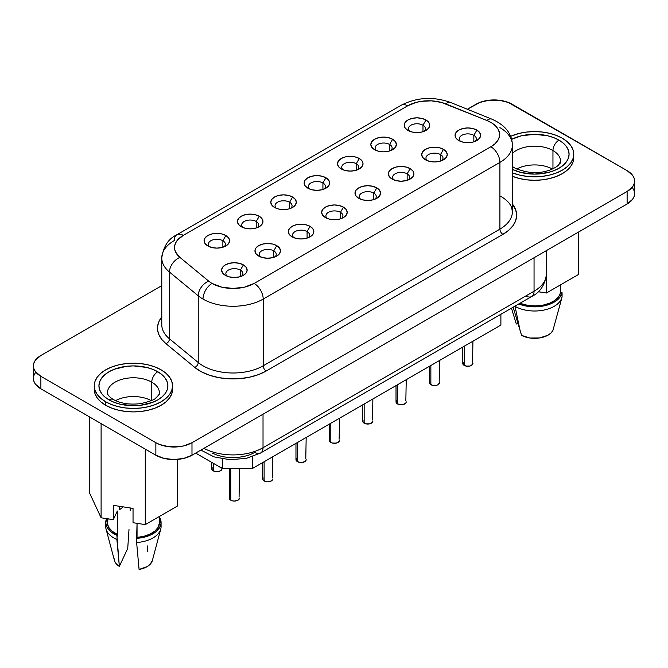 <?xml version="1.0" encoding="UTF-8"?>
<svg xmlns="http://www.w3.org/2000/svg" width="668" height="668" viewBox="0 0 668 668"><rect width="100%" height="100%" fill="white"/><g stroke="black" fill="none" stroke-linecap="round" stroke-linejoin="round"><path stroke-width="1" d="M151.252 400.641A25.968 14.988 0 0 0 115.572 400.641A25.968 14.988 180 0 1 151.252 400.641M107.682 390.755A25.968 14.988 180 0 1 125.108 378.564A25.968 14.988 180 0 1 151.77 382.163A25.968 14.988 180 0 1 159.376 392.767C159.719 393.728 158.583 395.414 155.978 397.827C155.093 399.456 150.15 401.368 141.123 403.572C129.968 404.933 120.691 403.564 113.284 399.472C108.208 396.258 107.13 393.594 107.439 392.767A25.968 14.988 180 0 1 123.471 378.915A25.968 14.988 180 0 1 151.77 382.163L151.77 400.399L151.77 382.163A8.517 4.918 -60 0 1 157.79 371.742A34.477 19.906 0 0 0 109.026 371.742A34.477 19.906 0 0 0 109.026 399.89A8.517 4.918 -60 0 1 113.284 399.472A8.517 4.918 120 0 0 109.026 399.89L114.253 402.37L120.215 404.207L133.408 405.726L140.138 405.342L152.563 402.37L157.79 399.89L162.082 396.875L165.263 393.435L167.225 389.703L167.893 385.812L167.225 381.929L165.263 378.197L162.082 374.756L157.79 371.742L152.563 369.262L146.601 367.425L133.408 365.905L126.686 366.289L114.253 369.262L109.026 371.742L104.742 374.756L101.553 378.197L99.59 381.929L98.931 385.812L99.59 389.703L101.553 393.435L104.742 396.875L109.026 399.89A34.477 19.906 0 0 0 157.79 399.89A34.477 19.906 0 0 0 157.79 371.742A8.517 4.918 120 0 0 151.77 382.163A25.968 14.988 180 0 1 159.143 394.78M105.719 401.802A39.161 22.612 180 0 1 94.246 385.812A39.161 22.612 180 0 1 118.42 364.928A39.161 22.612 180 0 1 161.105 369.83L165.973 373.253L169.588 377.161L171.818 381.403L172.569 385.812L171.818 390.229L169.588 394.471L165.973 398.378L161.105 401.802L155.168 404.616L148.396 406.703L141.048 407.989L133.408 408.424L125.768 407.989L118.42 406.703L111.656 404.616L105.719 401.802L100.843 398.378L97.227 394.471L94.998 390.229L94.246 385.812L94.998 381.403L97.227 377.161L100.843 373.253L105.719 369.83L111.656 367.016L118.42 364.928L125.768 363.642L133.408 363.208L141.048 363.642L148.396 364.928L155.168 367.016L161.105 369.83A39.161 22.612 180 0 1 172.569 385.812A39.161 22.612 180 0 1 148.396 406.703A39.161 22.612 180 0 1 105.719 401.802L105.719 405.276L105.719 401.802M94.246 385.812L94.246 389.294A39.161 22.612 0 0 0 105.719 405.276L111.656 408.09L118.42 410.177L125.768 411.471L133.408 411.906L141.048 411.471L148.396 410.177L155.168 408.09L161.105 405.276L165.973 401.852L169.588 397.944L171.818 393.702L172.569 389.294A39.161 22.612 0 0 0 172.461 387.557M552.428 169.021A25.968 14.988 0 0 0 516.748 169.021A25.968 14.988 180 0 1 552.428 169.021M512.381 167.484A8.517 4.918 -60 0 1 514.469 167.852C526.893 173.371 538.725 174.097 549.964 170.023C558.122 166.591 558.181 165.113 559.083 164.37L560.561 161.147A25.968 14.988 180 0 0 552.954 150.55A8.517 4.918 -60 0 1 558.974 140.121L563.258 143.136L566.447 146.576L568.41 150.317L569.069 154.199L568.41 158.082L566.447 161.815L563.258 165.255L558.974 168.269L553.747 170.749L547.785 172.586L534.592 174.106L521.399 172.586L512.381 169.422A34.477 19.906 0 0 0 559.993 167.66A34.477 19.906 0 0 0 558.974 140.121A8.517 4.918 120 0 0 552.954 150.55A25.968 14.988 180 0 0 512.381 153.381A25.968 14.988 180 0 1 552.954 150.55L552.954 168.779L552.954 150.55A25.968 14.988 180 0 1 560.318 163.159M512.381 166.482L514.469 167.852A8.517 4.918 120 0 0 512.949 167.451M573.754 154.199L573.002 149.782L570.773 145.541L567.157 141.633L562.281 138.209A39.161 22.612 180 0 0 510.661 136.297L519.604 133.308L526.952 132.022L534.592 131.588L542.232 132.022L549.58 133.308L556.344 135.395L562.281 138.209A39.161 22.612 180 0 1 573.754 154.199A39.161 22.612 180 0 1 552.812 174.214A39.161 22.612 180 0 1 512.381 172.82L519.604 175.083L526.952 176.369L534.592 176.803L542.232 176.369L549.58 175.083L556.344 172.995L562.281 170.181L567.157 166.758L570.773 162.85L573.002 158.608L573.754 154.199L573.754 157.673A39.161 22.612 0 0 0 573.637 155.936M512.381 176.294A39.161 22.612 0 0 0 552.812 177.688A39.161 22.612 0 0 0 573.754 157.673L573.002 162.082L570.773 166.324L567.157 170.231L562.281 173.663L556.344 176.469L549.58 178.565L542.232 179.851L534.592 180.285L526.952 179.851L519.604 178.565L512.381 176.294M222.87 240.739A8.517 4.918 0 0 0 211.547 240.371A8.517 4.918 0 0 0 209.627 246.826A8.517 4.918 180 0 1 208.332 244.212A8.517 4.918 180 0 1 213.593 239.67A8.517 4.918 180 0 1 222.87 240.739L222.87 247.244L222.87 240.739A8.517 4.918 180 0 1 225.366 244.212A8.517 4.918 180 0 1 224.064 246.826A8.517 4.918 0 0 0 222.87 240.739L225.876 235.528L222.87 240.739M207.815 245.949L207.815 245.949A12.767 7.373 180 0 1 207.815 235.528A12.767 7.373 180 0 1 225.876 235.528L228.648 237.917L229.617 240.739L228.648 243.561L225.876 245.949L221.734 247.552L216.849 248.112L211.965 247.552L207.815 245.949L205.051 243.561L204.074 240.739L205.051 237.917L207.815 235.528L211.965 233.925L216.849 233.366L221.734 233.925L225.876 235.528A12.767 7.373 180 0 1 225.876 245.949A12.767 7.373 180 0 1 207.815 245.949L207.815 245.949M256.22 221.484A8.517 4.918 0 0 0 244.897 221.116A8.517 4.918 0 0 0 242.985 227.563A8.517 4.918 180 0 1 241.682 224.957A8.517 4.918 180 0 1 246.943 220.415A8.517 4.918 180 0 1 256.22 221.484L256.22 227.988L256.22 221.484A8.517 4.918 180 0 1 258.716 224.957A8.517 4.918 180 0 1 257.414 227.571A8.517 4.918 0 0 0 256.22 221.484L259.234 216.273L256.22 221.484M241.173 226.694L241.173 226.694A12.767 7.373 180 0 1 241.173 216.273A12.767 7.373 180 0 1 259.234 216.273L261.998 218.661L262.967 221.484L261.998 224.306L259.234 226.694L255.084 228.297L250.199 228.857L245.315 228.297L241.173 226.694L238.401 224.306L237.432 221.484L238.401 218.661L241.173 216.273L245.315 214.67L250.199 214.111L255.084 214.67L259.234 216.273A12.767 7.373 180 0 1 259.234 226.694A12.767 7.373 180 0 1 241.173 226.694M290.772 208.307A8.517 4.918 0 0 0 289.57 202.229L292.584 197.018A12.767 7.373 180 0 1 292.584 207.439A12.767 7.373 180 0 1 274.523 207.439L271.751 205.051L270.782 202.229L271.751 199.406L274.523 197.018L278.665 195.415L283.549 194.856L288.442 195.415L292.584 197.018L295.348 199.406L296.325 202.229L295.348 205.051L292.584 207.439L288.442 209.042L283.549 209.602L278.665 209.042L274.523 207.439A12.767 7.373 180 0 1 274.523 197.018A12.767 7.373 180 0 1 292.584 197.018L289.57 202.229A8.517 4.918 0 0 0 278.247 201.861A8.517 4.918 0 0 0 276.335 208.307A8.517 4.918 180 0 1 275.041 205.702A8.517 4.918 180 0 1 280.293 201.16A8.517 4.918 180 0 1 289.57 202.229L289.57 208.733L289.57 202.229A8.517 4.918 180 0 1 292.066 205.702A8.517 4.918 180 0 1 290.764 208.316M422.978 125.208A8.517 4.918 0 0 0 411.655 124.841A8.517 4.918 0 0 0 409.743 131.287A8.517 4.918 180 0 1 408.44 128.682A8.517 4.918 180 0 1 413.701 124.139A8.517 4.918 180 0 1 422.978 125.208L422.978 131.713L422.978 125.208A8.517 4.918 180 0 1 425.474 128.682A8.517 4.918 180 0 1 424.172 131.295A8.517 4.918 0 0 0 422.978 125.208L425.984 119.998L422.978 125.208M407.931 130.419L407.931 130.419A12.767 7.373 180 0 1 407.931 119.998A12.767 7.373 180 0 1 425.984 119.998L428.756 122.386L429.724 125.208L428.756 128.031L425.984 130.419L421.842 132.022L416.957 132.581L412.072 132.022L407.931 130.419L405.159 128.031L404.19 125.208L405.159 122.386L407.931 119.998L412.072 118.395L416.957 117.835L421.842 118.395L425.984 119.998A12.767 7.373 180 0 1 425.984 130.419A12.767 7.373 180 0 1 407.931 130.419M389.628 144.463A8.517 4.918 0 0 0 378.305 144.096A8.517 4.918 0 0 0 376.385 150.542A8.517 4.918 180 0 1 375.09 147.937A8.517 4.918 180 0 1 380.351 143.395A8.517 4.918 180 0 1 389.628 144.463L389.628 150.968L389.628 144.463A8.517 4.918 180 0 1 392.116 147.937A8.517 4.918 180 0 1 390.822 150.55A8.517 4.918 0 0 0 389.628 144.463L392.634 139.253L389.628 144.463M374.573 149.674L374.573 149.674A12.767 7.373 180 0 1 374.573 139.253A12.767 7.373 180 0 1 392.634 139.253L395.406 141.641L396.374 144.463L395.406 147.286L392.634 149.674L388.492 151.277L383.607 151.836L378.723 151.277L374.573 149.674L371.809 147.286L370.832 144.463L371.809 141.641L374.573 139.253L378.723 137.65L383.607 137.09L388.492 137.65L392.634 139.253A12.767 7.373 180 0 1 392.634 149.674A12.767 7.373 180 0 1 374.573 149.674L374.573 149.674M356.278 163.718A8.517 4.918 0 0 0 344.955 163.351A8.517 4.918 0 0 0 343.035 169.797A8.517 4.918 180 0 1 341.74 167.192A8.517 4.918 180 0 1 346.993 162.65A8.517 4.918 180 0 1 356.278 163.718L356.278 170.223L356.278 163.718A8.517 4.918 180 0 1 358.766 167.192A8.517 4.918 180 0 1 357.472 169.806A8.517 4.918 0 0 0 356.278 163.718L359.284 158.508L356.278 163.718M341.223 168.929L341.223 168.929A12.767 7.373 180 0 1 341.223 158.508A12.767 7.373 180 0 1 359.284 158.508L362.056 160.896L363.025 163.718L362.056 166.541L359.284 168.929L355.142 170.532L350.257 171.091L345.364 170.532L341.223 168.929L338.459 166.541L337.482 163.718L338.459 160.896L341.223 158.508L345.364 156.905L350.257 156.345L355.142 156.905L359.284 158.508A12.767 7.373 180 0 1 359.284 168.929A12.767 7.373 180 0 1 341.223 168.929L341.223 168.929M211.739 462.39L211.739 468.744A5.11 2.948 0 0 0 213.234 470.831L213.234 463.25L213.234 470.831A5.11 2.948 0 0 0 218.803 471.474A5.11 2.948 0 0 0 221.96 468.744L220.457 470.831L216.849 471.7L214.896 471.474L212.132 469.88L212.132 467.617M240.388 270.106A8.517 4.918 0 0 0 229.066 269.738A8.517 4.918 0 0 0 227.145 276.193A8.517 4.918 180 0 1 225.851 273.588A8.517 4.918 180 0 1 231.111 269.045A8.517 4.918 180 0 1 240.388 270.106L240.388 276.61L240.388 270.106A8.517 4.918 180 0 1 242.885 273.588A8.517 4.918 180 0 1 241.582 276.193A8.517 4.918 0 0 0 240.388 270.106L243.394 264.895L240.388 270.106M225.333 275.325L225.333 275.325A12.767 7.373 180 0 1 225.333 264.895A12.767 7.373 180 0 1 243.394 264.895L246.166 267.284L247.135 270.106L246.166 272.928L243.394 275.325L239.253 276.919L234.368 277.479L229.483 276.919L225.333 275.325L222.569 272.928L221.601 270.106L222.569 267.284L225.333 264.895L229.483 263.301L234.368 262.733L239.253 263.301L243.394 264.895A12.767 7.373 180 0 1 243.394 275.325A12.767 7.373 180 0 1 225.333 275.325M273.738 250.851A8.517 4.918 0 0 0 262.415 250.483A8.517 4.918 0 0 0 260.503 256.938A8.517 4.918 180 0 1 259.201 254.333A8.517 4.918 180 0 1 264.461 249.79A8.517 4.918 180 0 1 273.738 250.851L273.738 257.355L273.738 250.851A8.517 4.918 180 0 1 276.235 254.333A8.517 4.918 180 0 1 274.932 256.938A8.517 4.918 0 0 0 273.738 250.851L276.752 245.64L273.738 250.851M258.691 256.069L258.691 256.069A12.767 7.373 180 0 1 258.691 245.64A12.767 7.373 180 0 1 276.752 245.64L279.516 248.028L280.493 250.851L279.516 253.673L276.752 256.069L272.602 257.664L267.718 258.224L262.833 257.664L258.691 256.069L255.919 253.673L254.951 250.851L255.919 248.028L258.691 245.64L262.833 244.045L267.718 243.478L272.602 244.045L276.752 245.64A12.767 7.373 180 0 1 276.752 256.069A12.767 7.373 180 0 1 258.691 256.069L258.691 256.069M307.088 231.596A8.517 4.918 0 0 0 295.765 231.228A8.517 4.918 0 0 0 293.853 237.683A8.517 4.918 180 0 1 292.559 235.078A8.517 4.918 180 0 1 297.811 230.535A8.517 4.918 180 0 1 307.088 231.596L307.088 238.1L307.088 231.596A8.517 4.918 180 0 1 309.585 235.078A8.517 4.918 180 0 1 308.282 237.683A8.517 4.918 0 0 0 307.088 231.596L310.102 226.385L307.088 231.596M292.041 236.814L292.041 236.814A12.767 7.373 180 0 1 292.041 226.385A12.767 7.373 180 0 1 310.102 226.385L312.866 228.773L313.843 231.596L312.866 234.418L310.102 236.814L305.961 238.409L301.068 238.969L296.183 238.409L292.041 236.814L289.269 234.418L288.3 231.596L289.269 228.773L292.041 226.385L296.183 224.79L301.068 224.223L305.961 224.79L310.102 226.385A12.767 7.373 180 0 1 310.102 236.814A12.767 7.373 180 0 1 292.041 236.814L292.041 236.814M340.438 212.34A8.517 4.918 0 0 0 329.124 211.973A8.517 4.918 0 0 0 327.203 218.428A8.517 4.918 180 0 1 325.909 215.822A8.517 4.918 180 0 1 331.161 211.28A8.517 4.918 180 0 1 340.438 212.34L340.438 218.845L340.438 212.34A8.517 4.918 180 0 1 342.934 215.822A8.517 4.918 180 0 1 341.64 218.428A8.517 4.918 0 0 0 340.438 212.34L343.452 207.13L340.438 212.34M325.391 217.559L325.391 217.559A12.767 7.373 180 0 1 325.391 207.13A12.767 7.373 180 0 1 343.452 207.13L346.216 209.518L347.193 212.34L346.216 215.163L343.452 217.559L339.311 219.154L334.417 219.714L329.533 219.154L325.391 217.559L322.619 215.163L321.65 212.34L322.619 209.518L325.391 207.13L329.533 205.535L334.417 204.967L339.311 205.535L343.452 207.13A12.767 7.373 180 0 1 343.452 217.559A12.767 7.373 180 0 1 325.391 217.559L325.391 217.559M473.846 135.32A8.517 4.918 0 0 0 462.523 134.953A8.517 4.918 0 0 0 460.611 141.407A8.517 4.918 180 0 1 459.317 138.802A8.517 4.918 180 0 1 464.569 134.26A8.517 4.918 180 0 1 473.846 135.32L473.846 141.825L473.846 135.32A8.517 4.918 180 0 1 476.342 138.802A8.517 4.918 180 0 1 475.04 141.407A8.517 4.918 0 0 0 473.846 135.32L476.86 130.11L473.846 135.32M458.799 140.539L458.799 140.539A12.767 7.373 180 0 1 458.799 130.11A12.767 7.373 180 0 1 476.86 130.11L479.624 132.498L480.601 135.32L479.624 138.142L476.86 140.539L472.71 142.134L467.825 142.693L462.941 142.134L458.799 140.539L456.027 138.142L455.058 135.32L456.027 132.498L458.799 130.11L462.941 128.506L467.825 127.947L472.71 128.506L476.86 130.11A12.767 7.373 180 0 1 476.86 140.539A12.767 7.373 180 0 1 458.799 140.539L458.799 140.539M440.496 154.575A8.517 4.918 0 0 0 429.173 154.208A8.517 4.918 0 0 0 427.261 160.662A8.517 4.918 180 0 1 425.959 158.057A8.517 4.918 180 0 1 431.219 153.515A8.517 4.918 180 0 1 440.496 154.575L440.496 161.08L440.496 154.575A8.517 4.918 180 0 1 442.993 158.057A8.517 4.918 180 0 1 441.69 160.662A8.517 4.918 0 0 0 440.496 154.575L443.502 149.365L440.496 154.575M425.449 159.794L425.449 159.794A12.767 7.373 180 0 1 425.449 149.365A12.767 7.373 180 0 1 443.502 149.365L446.274 151.753L447.243 154.575L446.274 157.397L443.502 159.794L439.36 161.389L434.476 161.948L429.591 161.389L425.449 159.794L422.677 157.397L421.708 154.575L422.677 151.753L425.449 149.365L429.591 147.762L434.476 147.202L439.36 147.762L443.502 149.365A12.767 7.373 180 0 1 443.502 159.794A12.767 7.373 180 0 1 425.449 159.794L425.449 159.794M407.146 173.83A8.517 4.918 0 0 0 395.823 173.463A8.517 4.918 0 0 0 393.903 179.917A8.517 4.918 180 0 1 392.609 177.312A8.517 4.918 180 0 1 397.869 172.77A8.517 4.918 180 0 1 407.146 173.83L407.146 180.335L407.146 173.83A8.517 4.918 180 0 1 409.634 177.312A8.517 4.918 180 0 1 408.34 179.917A8.517 4.918 0 0 0 407.146 173.83L410.152 168.62L407.146 173.83M392.091 179.049L392.091 179.049A12.767 7.373 180 0 1 392.091 168.62A12.767 7.373 180 0 1 410.152 168.62L412.924 171.008L413.893 173.83L412.924 176.653L410.152 179.049L406.01 180.644L401.126 181.203L396.241 180.644L392.091 179.049L389.327 176.653L388.35 173.83L389.327 171.008L392.091 168.62L396.241 167.025L401.126 166.457L406.01 167.025L410.152 168.62A12.767 7.373 180 0 1 410.152 179.049A12.767 7.373 180 0 1 392.091 179.049M229.258 468.544L229.258 498.119A5.11 2.948 0 0 0 230.752 500.198L230.752 468.544L230.752 500.198A5.11 2.948 0 0 0 236.322 500.841A5.11 2.948 0 0 0 239.478 498.119L237.983 500.198L234.368 501.067L232.414 500.841L229.65 499.246L229.65 496.992M262.608 462.623L262.608 478.864A5.11 2.948 0 0 0 264.111 480.943L264.111 461.763L264.111 480.943A5.11 2.948 0 0 0 269.672 481.586A5.11 2.948 0 0 0 272.828 478.864L271.333 480.943L267.718 481.812L265.764 481.586L263 479.991L263 477.737M295.966 443.368L295.966 459.609A5.11 2.948 0 0 0 297.46 461.688L297.46 442.508L297.46 461.688A5.11 2.948 0 0 0 303.021 462.331A5.11 2.948 0 0 0 306.178 459.609L304.683 461.688L301.068 462.557L299.114 462.331L296.35 460.736L296.35 458.482M329.316 424.113L329.316 440.354A5.11 2.948 0 0 0 330.81 442.433L330.81 423.253L330.81 442.433A5.11 2.948 0 0 0 336.38 443.076A5.11 2.948 0 0 0 339.528 440.354L339.144 441.481L336.38 443.076L332.464 443.076L329.7 441.481L329.7 439.218M462.715 347.093L462.715 363.334A5.11 2.948 0 0 0 464.218 365.413L464.218 346.233L464.218 365.413A5.11 2.948 0 0 0 469.779 366.056A5.11 2.948 0 0 0 472.936 363.334L471.441 365.413L469.779 366.056L465.872 366.056L463.108 364.461L463.108 362.198M429.365 366.348L429.365 382.589A5.11 2.948 0 0 0 430.86 384.668L430.86 365.488L430.86 384.668A5.11 2.948 0 0 0 436.429 385.311A5.11 2.948 0 0 0 439.586 382.589L438.091 384.668L436.429 385.311L432.522 385.311L429.758 383.716L429.758 381.453M396.015 385.603L396.015 401.844A5.11 2.948 0 0 0 397.51 403.923L397.51 384.743L397.51 403.923A5.11 2.948 0 0 0 403.08 404.566A5.11 2.948 0 0 0 406.236 401.844L405.843 402.971L403.08 404.566L399.172 404.566L396.408 402.971L396.408 400.708M322.92 182.974A8.517 4.918 0 0 0 311.605 182.606A8.517 4.918 0 0 0 309.685 189.052A8.517 4.918 180 0 1 308.391 186.447A8.517 4.918 180 0 1 313.643 181.905A8.517 4.918 180 0 1 322.92 182.974L322.92 189.478L322.92 182.974A8.517 4.918 180 0 1 325.416 186.447A8.517 4.918 180 0 1 324.114 189.061A8.517 4.918 0 0 0 322.92 182.974L325.934 177.763L322.92 182.974M307.873 188.184L307.873 188.184A12.767 7.373 180 0 1 307.873 177.763A12.767 7.373 180 0 1 325.934 177.763L328.698 180.151L329.675 182.974L328.698 185.796L325.934 188.184L321.792 189.787L316.899 190.347L312.014 189.787L307.873 188.184L305.101 185.796L304.132 182.974L305.101 180.151L307.873 177.763L312.014 176.16L316.899 175.601L321.792 176.16L325.934 177.763A12.767 7.373 180 0 1 325.934 188.184A12.767 7.373 180 0 1 307.873 188.184L307.873 188.184M373.796 193.085A8.517 4.918 0 0 0 362.474 192.718A8.517 4.918 0 0 0 360.553 199.173A8.517 4.918 180 0 1 359.259 196.567A8.517 4.918 180 0 1 364.511 192.025A8.517 4.918 180 0 1 373.796 193.085L373.796 199.59L373.796 193.085A8.517 4.918 180 0 1 376.284 196.567A8.517 4.918 180 0 1 374.99 199.173A8.517 4.918 0 0 0 373.796 193.085L376.802 187.875L373.796 193.085M358.741 198.304L358.741 198.304A12.767 7.373 180 0 1 358.741 187.875A12.767 7.373 180 0 1 376.802 187.875L379.574 190.263L380.543 193.085L379.574 195.908L376.802 198.304L372.661 199.899L367.776 200.458L362.883 199.899L358.741 198.304L355.977 195.908L355 193.085L355.977 190.263L358.741 187.875L362.883 186.28L367.776 185.712L372.661 186.28L376.802 187.875A12.767 7.373 180 0 1 376.802 198.304A12.767 7.373 180 0 1 358.741 198.304M362.666 404.858L362.666 421.099A5.11 2.948 0 0 0 364.16 423.178L364.16 403.998L364.16 423.178A5.11 2.948 0 0 0 369.73 423.821A5.11 2.948 0 0 0 372.878 421.099L372.493 422.226L369.73 423.821L365.822 423.821L363.05 422.226L363.05 419.963M161.906 316.757L159.109 321.183L157.698 325.825L157.698 330.535L159.109 335.177L161.906 339.603L165.99 343.686L194.747 367.4L201.469 371.825L209.694 375.307L219.02 377.679L229.024 378.823L239.211 378.698L249.122 377.295L258.265 374.69L266.215 371.007L502.92 234.343L508.749 230.251L513.074 225.575L515.738 220.507L516.64 215.23L515.738 209.952L512.381 203.965A46.827 27.037 180 0 1 502.92 234.343A4.258 2.455 60 0 1 499.915 229.132A42.568 24.574 0 0 0 512.381 211.756L511.646 207.664C510.252 203.631 506.636 199.849 500.8 196.325M161.773 257.881A42.568 24.574 0 0 0 169.472 272.068A12.767 8.542 -50.5 0 1 179.934 257.414A29.801 17.201 180 0 1 183.274 235.378A12.767 7.373 -120 0 0 176.886 234.744C168.445 238.66 163.401 246.409 161.773 257.973L161.773 324.706A42.568 24.574 0 0 0 169.472 338.801L169.472 272.068L198.229 295.782A42.568 24.574 0 0 0 203.005 299.064A12.767 7.373 -60 0 1 212.032 283.424A29.801 17.201 180 0 1 208.692 281.128A12.767 8.542 129.5 0 0 198.229 295.782L198.229 362.515L169.472 338.801L169.472 272.068A42.568 24.574 180 0 1 161.773 257.973A42.568 24.574 180 0 1 174.239 240.589A12.767 7.373 60 0 1 176.886 234.744A12.767 7.373 60 0 1 183.274 235.378L177.337 240.271L175.559 243.094L174.657 246.041L174.657 249.039L175.559 251.995L179.934 257.414L208.692 281.128A29.801 17.201 0 0 0 212.032 283.424L221.701 287.148L233.107 288.459L244.505 287.148L254.174 283.424L490.888 146.76L494.946 143.837L497.819 140.48L499.355 136.84L499.497 133.091L498.236 129.417L495.623 125.993L491.782 122.97L486.905 120.499L441.331 102.396L431.336 100.851L421.032 101.369L416.147 102.396L407.672 105.82L183.274 235.378L407.672 105.82A29.801 17.201 180 0 1 445.832 103.899A12.767 5.979 -68 0 1 450.641 102.488M515.028 306.328L515.028 306.328A27.672 15.974 180 0 1 514.836 306.22A27.672 15.974 0 0 0 515.028 306.328L520.138 330.794L515.028 306.328A27.672 15.974 0 0 0 543.677 310.119A27.672 15.974 0 0 0 562.072 296.884A27.672 15.974 180 0 1 561.938 297.469A27.672 15.974 180 0 1 543.193 310.219A27.672 15.974 180 0 1 515.028 306.328M560.377 303.297L552.887 330.56A19.155 11.055 0 0 1 521.583 335.403L513.149 307.196L521.583 335.403L529.991 338.025L539.552 337.966L547.869 335.261L550.891 333.098L552.887 330.56L561.938 297.469M159.543 522.393L158.199 527.269L154.984 531.002L150.125 534.083L143.996 536.279L137.049 537.423L136.623 538.35L144.096 537.214L150.726 534.943L156.02 531.695L159.543 527.728L161.038 523.353L159.543 517.232A27.672 15.974 180 0 1 161.08 522.485A27.672 15.974 180 0 1 136.623 538.35L137.049 523.336L137.049 537.423A26.136 15.088 0 0 0 159.543 522.485L159.543 516.356M160.846 524.572A27.672 15.974 180 0 1 160.754 529.089A27.672 15.974 180 0 1 136.623 542.516L136.623 538.35L136.623 542.516A27.672 15.974 0 0 0 161.08 526.651L161.08 522.485M152.362 560.502L150.091 564.343L147.219 566.573L139.086 569.47L136.623 542.516L139.086 569.47A19.155 11.055 0 0 0 152.346 560.594L160.754 529.089M177.588 505.943L145.265 524.605L133.041 522.718L133.041 508.398L113.301 505.35L113.301 519.671L101.102 517.792L89.245 492.299L89.245 416.765L89.245 492.299L101.102 517.792L101.102 423.604L101.102 517.792L113.301 519.671L113.301 505.35L133.041 508.398L133.041 522.718L145.265 524.605L145.265 449.105L145.265 524.605L177.588 505.943L177.588 459.392L177.588 505.943M578.747 274.339L546.424 293.001L538.199 291.724L546.424 293.001L546.424 275.901L546.424 293.001L578.747 274.339L578.747 231.93L578.747 274.339M562.072 292.718A27.672 15.974 180 0 1 518.752 303.965L528.405 306.437L536.095 306.812L543.677 305.952L550.541 303.915L556.168 300.859L560.118 297.026L562.072 292.718L560.469 292.968L562.072 292.718L562.072 296.884L562.072 292.718M519.854 303.322L528.597 305.552L535.786 305.936L542.884 305.176L549.346 303.314L554.682 300.516L558.49 296.968L560.469 292.968L560.469 284.885L560.469 292.968A26.136 15.088 0 0 1 519.854 303.322M632.654 187.933L634.107 190.697L634.6 193.578L634.107 196.45L632.654 199.223L627.118 203.999L191.983 455.225L191.983 442.709L627.118 191.491A25.543 14.746 180 0 0 634.6 181.061A25.543 14.746 180 0 0 627.118 170.632L512.139 104.25A25.543 14.746 180 0 0 476.017 104.25L467.358 109.251L479.883 102.421L489.093 100.217L499.054 100.217L508.264 102.421L627.118 170.632L632.654 175.417L634.107 178.189L634.6 181.061L634.107 183.942L632.654 186.706L627.118 191.491L191.983 442.709L183.7 445.907L178.907 446.75L168.946 446.75L159.736 444.546L155.861 442.709L40.882 376.326L35.346 371.542L33.893 368.778L33.4 365.897L33.893 363.025L35.346 360.261L40.882 355.476L161.773 285.679L40.882 355.476A25.543 14.746 180 0 0 33.4 365.897L33.4 378.414L33.893 375.533L35.346 372.769M94.246 389.294L94.998 393.702L97.227 397.944L100.843 401.852L105.719 405.276A39.161 22.612 0 0 0 148.396 410.177A39.161 22.612 0 0 0 172.569 389.294L172.569 385.812M108.166 518.577L107.281 522.944L108.625 527.269L112.065 531.185L117.317 534.375L117.317 511.012L113.301 519.671L117.317 511.012L117.317 534.375L116.883 535.293A27.672 15.974 180 0 1 105.744 522.485A27.672 15.974 180 0 1 106.554 518.627M634.6 181.061L634.6 193.578A25.543 14.746 0 0 1 627.118 203.999L627.118 191.491L627.118 203.999L191.983 455.225L191.983 442.709A25.543 14.746 180 0 1 155.861 442.709L155.861 455.225L40.882 388.843L40.882 376.326L155.861 442.709L155.861 455.225A25.543 14.746 0 0 0 191.983 455.225L183.7 458.423L173.922 459.542L164.153 458.423L155.861 455.225L40.882 388.843L35.346 384.058L33.893 381.286L33.4 378.414A25.543 14.746 0 0 0 40.882 388.843L40.882 376.326A25.543 14.746 180 0 1 33.4 365.897M222.411 468.544L252.354 468.544L500.891 325.057L500.891 314.269L500.891 325.057L252.354 468.544L252.354 456.695L252.354 468.544L222.411 468.544L195.657 453.104L222.411 468.544L222.411 458.916L222.411 468.544M203.924 448.328A42.568 24.574 0 0 0 263.025 447.719A11.49 6.638 60 0 1 260.645 452.979A11.49 6.638 60 0 1 254.892 452.411L249.615 454.858L243.553 456.586L236.981 457.513L230.218 457.597L223.58 456.837L217.384 455.259L211.931 452.954M499.915 229.132A42.568 24.574 0 0 0 512.381 211.756L512.381 145.023A42.568 24.574 180 0 1 499.915 162.399L499.915 229.132L263.2 365.797L263.2 299.064A42.568 24.574 180 0 1 203.005 299.064A42.568 24.574 180 0 1 198.229 295.782L198.229 362.515A42.568 24.574 0 0 0 263.2 365.797L263.2 299.064L499.915 162.399L499.915 229.132A4.258 2.455 -120 0 0 502.92 234.343L266.215 371.007A4.258 2.455 60 0 1 263.2 365.797L499.915 229.132M499.915 127.638A42.568 24.574 180 0 1 512.381 145.023C512.005 133.617 505.108 124.974 491.69 119.088L450.616 102.48A12.767 5.979 112 0 0 445.832 103.899L486.905 120.499A12.767 5.979 -68 0 1 491.69 119.088M176.886 234.744L401.284 105.193A12.767 7.373 60 0 1 407.672 105.82A12.767 7.373 -120 0 0 401.284 105.193C416.941 97.236 433.382 96.326 450.616 102.48M491.715 119.096A12.767 5.979 112 0 0 486.905 120.499A29.801 17.201 180 0 1 490.888 146.76A12.767 7.373 60 0 1 499.915 162.399A42.568 24.574 0 0 0 512.381 144.672M208.692 281.128L179.934 257.414A12.767 8.542 129.5 0 0 169.472 272.068L198.229 295.782A12.767 8.542 -50.5 0 1 208.692 281.128M263.2 299.064L499.915 162.399A12.767 7.373 -120 0 0 490.888 146.76L254.174 283.424A12.767 7.373 60 0 1 263.2 299.064A12.767 7.373 -120 0 0 254.174 283.424A29.801 17.201 180 0 1 212.032 283.424A12.767 7.373 120 0 0 203.005 299.064A42.568 24.574 0 0 0 263.2 299.064M200.884 450.082L214.036 456.879L229.959 459.709L246.308 458.365L260.645 452.979A11.49 6.638 -120 0 0 263.025 447.719L534.049 291.24A42.568 24.574 0 0 0 546.516 273.863A42.568 24.574 180 0 1 534.049 291.24A11.49 6.638 60 0 1 531.67 296.509A11.49 6.638 -120 0 0 534.049 291.24L534.049 257.739L534.049 291.24L263.025 447.719L263.025 414.21L263.025 447.719A42.568 24.574 180 0 1 203.982 448.362M546.516 250.542L546.516 273.863C545.038 284.935 540.086 292.484 531.67 296.509A11.49 6.638 60 0 1 525.925 295.932M161.773 324.615A42.568 24.574 0 0 0 169.472 338.801A4.258 2.847 -50.5 0 1 165.99 343.686A46.827 27.037 180 0 1 161.773 316.916M165.99 343.686A4.258 2.847 129.5 0 0 169.472 338.801L198.229 362.515A4.258 2.847 -50.5 0 1 194.747 367.4L165.99 343.686M198.229 362.515A42.568 24.574 0 0 0 263.2 365.797A4.258 2.455 -120 0 0 266.215 371.007A46.827 27.037 180 0 1 194.747 367.4A4.258 2.847 129.5 0 0 198.229 362.515M372.493 419.963L372.878 398.963M405.843 400.708L406.236 379.708M439.193 381.453L439.586 360.453M472.543 362.198L472.936 341.198M339.144 439.218L339.528 418.218M305.785 458.482L306.178 437.473M272.435 477.737L272.828 456.728M239.086 496.992L239.478 468.544M221.567 467.617L221.96 468.285M516.297 324.013L511.463 308.173L516.297 324.013L518.001 323.746M558.974 140.121L553.747 137.641L547.785 135.804L534.592 134.293L521.399 135.804L511.663 139.328A34.477 19.906 0 0 1 558.974 140.121M114.253 558.799L114.812 561.563L116.549 564.151L119.347 566.414L127.738 548.345L119.347 566.414L116.883 539.468A27.672 15.974 180 0 1 106.062 529.089A27.672 15.974 180 0 1 105.978 524.572M106.062 529.089L114.478 560.594A19.155 11.055 0 0 0 119.347 566.414L116.883 535.293L111.097 531.928L107.272 527.728L105.761 523.061L106.68 518.343M128.991 529.532L127.738 548.345L128.991 529.532M130.193 507.956L130.193 510.786L130.193 507.956M105.744 522.485L105.744 526.651A27.672 15.974 0 0 0 116.883 539.468L117.317 534.375A26.136 15.088 0 0 1 107.272 522.485L107.272 518.744M120.315 509.116L119.322 509.475L119.322 506.277L119.322 509.475L121.342 508.523L120.315 509.116M122.979 506.62L121.342 508.523L122.854 506.828M147.469 551.401L147.862 545.731M531.67 296.509L260.645 452.979"/></g></svg>
